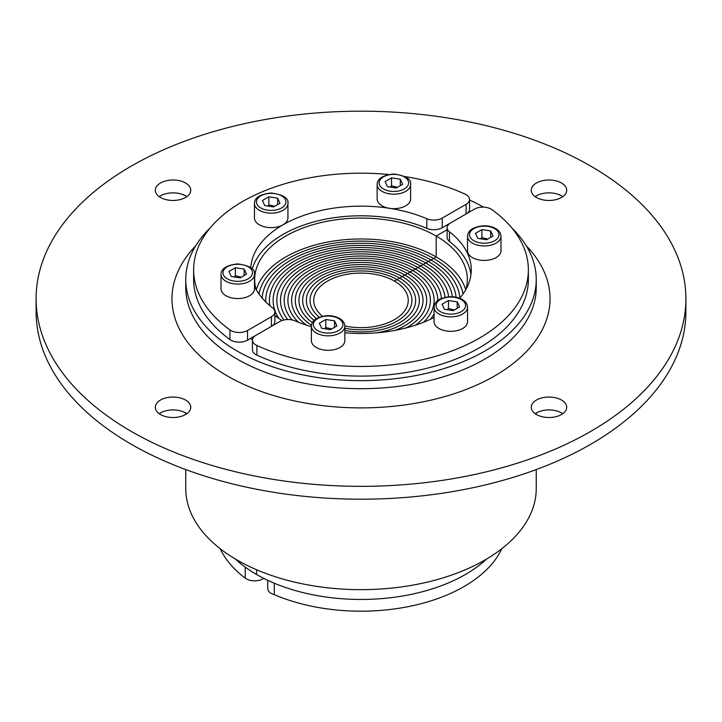 <?xml version="1.0" encoding="UTF-8"?>
<svg xmlns="http://www.w3.org/2000/svg" width="722" height="722" viewBox="0 0 722 722"><rect width="100%" height="100%" fill="white"/><g stroke="black" fill="none" stroke-linecap="round" stroke-linejoin="round"><path stroke-width="1.08" d="M195.77 245.733A189.029 109.139 0 0 0 227.331 375.927A189.029 109.139 0 0 0 474.85 385.882A189.029 109.139 0 0 0 526.23 245.733M511.907 228.017A175.247 101.179 180 0 1 536.247 279.468L536.247 287.5A175.247 101.179 180 0 1 428.065 380.981A175.247 101.179 180 0 1 237.078 359.051A175.247 101.179 180 0 1 185.753 287.5L185.753 279.468A175.247 101.179 180 0 1 210.093 228.017M131.26 431.395A324.9 187.576 0 0 0 485.337 472.062A324.9 187.576 0 0 0 685.9 298.755A324.9 187.576 0 0 0 361 111.179A324.9 187.576 0 0 0 36.1 298.755A324.9 187.576 0 0 0 131.26 431.395M536.437 414.518A17.725 10.234 180 0 1 531.248 407.28A17.725 10.234 180 0 1 548.973 397.046A17.725 10.234 180 0 1 566.689 407.28A17.725 10.234 180 0 1 555.75 416.729A17.725 10.234 180 0 1 536.437 414.518M561.499 197.467A17.725 10.234 180 0 1 542.186 199.687A17.725 10.234 180 0 1 531.248 190.238A17.725 10.234 180 0 1 548.973 180.004A17.725 10.234 180 0 1 566.689 190.238A17.725 10.234 180 0 1 561.499 197.467M185.563 183A17.725 10.234 180 0 1 190.752 190.238A17.725 10.234 180 0 1 173.027 200.463A17.725 10.234 180 0 1 155.311 190.238A17.725 10.234 180 0 1 166.25 180.78A17.725 10.234 180 0 1 185.563 183M160.501 400.042A17.725 10.234 180 0 1 179.814 397.831A17.725 10.234 180 0 1 190.752 407.28A17.725 10.234 180 0 1 173.027 417.515A17.725 10.234 180 0 1 155.311 407.28A17.725 10.234 180 0 1 160.501 400.042M536.247 279.468A175.247 101.179 180 0 1 428.065 372.94A175.247 101.179 180 0 1 237.078 351.009A175.247 101.179 180 0 1 185.753 279.468M469.562 200.039A175.247 101.179 180 0 1 483.578 207.151M186.817 413.715A17.725 10.234 0 0 0 160.501 412.903A17.725 10.234 0 0 0 159.246 413.715M186.817 196.664A17.725 10.234 0 0 0 185.563 195.861A17.725 10.234 0 0 0 159.246 196.664M562.754 196.664A17.725 10.234 0 0 0 536.437 195.861A17.725 10.234 0 0 0 535.183 196.664M562.754 413.715A17.725 10.234 0 0 0 561.499 412.903A17.725 10.234 0 0 0 535.183 413.715M685.9 298.755L685.9 311.615A324.9 187.576 180 0 1 485.337 484.922A324.9 187.576 180 0 1 131.26 444.256A324.9 187.576 180 0 1 36.1 311.615L36.1 298.755M252.456 339.764A150.636 86.965 180 0 1 250.39 338.501M536.247 469.571L536.247 488.469A175.247 101.179 180 0 1 428.065 581.95A175.247 101.179 180 0 1 237.078 560.019A175.247 101.179 180 0 1 185.753 488.469L185.753 469.571M256.066 289.378A106.333 61.388 180 0 1 254.667 279.468A106.333 61.388 180 0 1 320.306 222.746A106.333 61.388 180 0 1 436.187 236.058L447.126 229.74L436.187 236.058L436.187 256.96L433.579 258.467A102.641 59.258 180 0 0 326.913 244.469A102.641 59.258 180 0 0 258.963 293.953A102.641 59.258 180 0 1 326.913 244.469A102.641 59.258 180 0 1 433.579 258.467L430.962 259.974A98.95 57.128 180 0 1 459.86 298.015A98.95 57.128 180 0 0 430.962 259.974A98.95 57.128 180 0 0 325.026 247.15A98.95 57.128 180 0 0 262.14 298.015A98.95 57.128 180 0 1 325.026 247.15A98.95 57.128 180 0 1 430.962 259.974L428.354 261.481A95.259 54.998 180 0 0 324.548 249.559A95.259 54.998 180 0 0 265.741 300.361A95.259 54.998 180 0 0 265.786 301.931A95.259 54.998 180 0 1 265.741 300.361A95.259 54.998 180 0 1 324.548 249.559A95.259 54.998 180 0 1 428.354 261.481L425.745 262.988A91.559 52.859 180 0 1 452.351 296.742A91.559 52.859 180 0 0 425.745 262.988A91.559 52.859 180 0 0 325.965 251.527A91.559 52.859 180 0 0 269.441 300.361A91.559 52.859 180 0 0 269.902 305.686A91.559 52.859 180 0 1 269.441 300.361A91.559 52.859 180 0 1 325.965 251.527A91.559 52.859 180 0 1 425.745 262.988L423.137 264.496A87.867 50.73 180 0 0 327.373 253.494A87.867 50.73 180 0 0 273.133 300.361A87.867 50.73 180 0 0 278.936 318.501A87.867 50.73 180 0 1 273.133 300.361A87.867 50.73 180 0 1 327.373 253.494A87.867 50.73 180 0 1 423.137 264.496L420.52 266.003A84.176 48.6 180 0 1 445.014 297.329A84.176 48.6 180 0 0 420.52 266.003A84.176 48.6 180 0 0 328.79 255.462A84.176 48.6 180 0 0 276.824 300.361A84.176 48.6 180 0 0 283.981 319.972A84.176 48.6 180 0 1 276.824 300.361A84.176 48.6 180 0 1 328.79 255.462A84.176 48.6 180 0 1 420.52 266.003L417.912 267.51A80.485 46.47 180 0 0 330.198 257.438A80.485 46.47 180 0 0 280.515 300.361A80.485 46.47 180 0 0 287.69 319.548A80.485 46.47 180 0 1 280.515 300.361A80.485 46.47 180 0 1 330.198 257.438A80.485 46.47 180 0 1 417.912 267.51L415.303 269.017A76.794 44.34 180 0 1 437.794 300.361A76.794 44.34 180 0 0 415.303 269.017A76.794 44.34 180 0 0 331.615 259.406A76.794 44.34 180 0 0 284.206 300.361A76.794 44.34 180 0 0 292.094 319.945A76.794 44.34 180 0 1 284.206 300.361A76.794 44.34 180 0 1 331.615 259.406A76.794 44.34 180 0 1 415.303 269.017L412.695 270.524A73.102 42.201 180 0 0 333.022 261.373A73.102 42.201 180 0 0 287.897 300.361A73.102 42.201 180 0 0 298.52 322.274A73.102 42.201 180 0 1 287.897 300.361A73.102 42.201 180 0 1 333.022 261.373A73.102 42.201 180 0 1 412.695 270.524L410.078 272.032A69.411 40.071 180 0 1 430.411 300.361A69.411 40.071 180 0 0 410.078 272.032A69.411 40.071 180 0 0 334.439 263.34A69.411 40.071 180 0 0 291.589 300.361A69.411 40.071 180 0 0 306.453 325.144A69.411 40.071 180 0 1 291.589 300.361A69.411 40.071 180 0 1 334.439 263.34A69.411 40.071 180 0 1 410.078 272.032L407.47 273.539A65.72 37.941 180 0 0 335.847 265.308A65.72 37.941 180 0 0 295.28 300.361A65.72 37.941 180 0 0 311.453 325.288A65.72 37.941 180 0 1 295.28 300.361A65.72 37.941 180 0 1 335.847 265.308A65.72 37.941 180 0 1 407.47 273.539L404.861 275.046A62.029 35.811 180 0 1 423.029 300.361A62.029 35.811 180 0 0 404.861 275.046A62.029 35.811 180 0 0 337.264 267.284A62.029 35.811 180 0 0 298.971 300.361A62.029 35.811 180 0 0 312.364 322.59A62.029 35.811 180 0 1 298.971 300.361A62.029 35.811 180 0 1 337.264 267.284A62.029 35.811 180 0 1 404.861 275.046L402.244 276.553A58.338 33.681 180 0 0 338.672 269.252A58.338 33.681 180 0 0 302.662 300.361A58.338 33.681 180 0 0 314.088 320.378A58.338 33.681 180 0 1 302.662 300.361A58.338 33.681 180 0 1 338.672 269.252A58.338 33.681 180 0 1 402.244 276.553L399.636 278.06A54.646 31.551 180 0 1 415.646 300.361A54.646 31.551 180 0 0 399.636 278.06A54.646 31.551 180 0 0 340.089 271.219A54.646 31.551 180 0 0 306.354 300.361A54.646 31.551 180 0 0 316.416 318.61A54.646 31.551 180 0 1 306.354 300.361A54.646 31.551 180 0 1 340.089 271.219A54.646 31.551 180 0 1 399.636 278.06L397.028 279.567A50.946 29.412 180 0 0 341.506 273.187A50.946 29.412 180 0 0 310.054 300.361A50.946 29.412 180 0 0 319.259 317.229A50.946 29.412 180 0 1 310.054 300.361A50.946 29.412 180 0 1 341.506 273.187A50.946 29.412 180 0 1 397.028 279.567L394.42 281.075A47.255 27.283 180 0 0 342.914 275.154A47.255 27.283 180 0 0 313.745 300.361L313.745 300.361A47.255 27.283 180 0 0 322.581 316.254A47.255 27.283 180 0 1 313.745 300.361A47.255 27.283 180 0 1 361 273.078A47.255 27.283 180 0 1 408.255 300.361A47.255 27.283 180 0 1 344.863 326.01A47.255 27.283 180 0 0 408.255 300.361L408.255 300.361A47.255 27.283 180 0 0 394.42 281.075L397.028 279.567A50.946 29.412 180 0 1 411.946 300.361A50.946 29.412 180 0 1 344.863 328.266A50.946 29.412 180 0 0 411.946 300.361A50.946 29.412 180 0 0 397.028 279.567L402.244 276.553A58.338 33.681 180 0 1 419.338 300.361A58.338 33.681 180 0 1 376.297 332.869A58.338 33.681 180 0 0 419.338 300.361A58.338 33.681 180 0 0 402.244 276.553L407.47 273.539A65.72 37.941 180 0 1 426.72 300.361A65.72 37.941 180 0 1 406.278 327.869A65.72 37.941 180 0 0 426.72 300.361A65.72 37.941 180 0 0 407.47 273.539L412.695 270.524A73.102 42.201 180 0 1 434.102 300.361A73.102 42.201 180 0 1 423.48 322.274A73.102 42.201 180 0 0 434.102 300.361A73.102 42.201 180 0 0 412.695 270.524L417.912 267.51A80.485 46.47 180 0 1 441.422 298.457A80.485 46.47 180 0 0 417.912 267.51L423.137 264.496A87.867 50.73 180 0 1 448.651 296.787A87.867 50.73 180 0 0 423.137 264.496L428.354 261.481A95.259 54.998 180 0 1 456.096 297.22A95.259 54.998 180 0 0 428.354 261.481L433.579 258.467A102.641 59.258 180 0 1 463.037 293.953A102.641 59.258 180 0 0 433.579 258.467L436.187 256.96A106.333 61.388 180 0 1 465.726 289.748M486.637 559.008A147.685 85.259 180 0 1 256.572 574.486L256.572 569.73L256.572 574.486A147.685 85.259 180 0 1 235.363 559.008M256.274 289.748A106.333 61.388 180 0 1 328.988 241.825A106.333 61.388 180 0 1 436.187 256.96L436.187 236.058A106.333 61.388 180 0 1 467.333 279.468A106.333 61.388 180 0 1 465.934 289.378M423.029 300.361A62.029 35.811 180 0 1 394.672 330.441A62.029 35.811 180 0 0 423.029 300.361M430.411 300.361A69.411 40.071 180 0 1 415.547 325.144A69.411 40.071 180 0 0 430.411 300.361M434.066 314.007A76.794 44.34 180 0 1 430.474 319.259A76.794 44.34 180 0 0 434.066 314.007M345.703 332.869A58.338 33.681 180 0 1 344.863 332.734A58.338 33.681 180 0 0 345.703 332.869M415.646 300.361A54.646 31.551 180 0 1 344.863 330.505A54.646 31.551 180 0 0 415.646 300.361M344.863 326.173L344.863 340.649A16.741 9.666 180 0 1 328.131 350.305A16.741 9.666 180 0 1 311.39 340.649L311.39 326.173A16.741 9.666 0 0 0 328.131 335.838A16.741 9.666 0 0 0 344.863 326.173C344.746 322.815 342.724 320.099 338.808 318.041C331.867 314.774 324.494 314.909 316.705 318.438C313.456 320.198 311.687 322.779 311.39 326.173M319.341 323.212L325.775 319.494L334.557 320.857L336.912 325.929L330.486 329.638L321.696 328.284L319.341 323.212M331.678 328.952L325.775 327.535L324.404 328.7M325.775 327.535L325.775 319.494M334.557 320.857L334.557 327.283M467.54 307.193L467.54 321.669A16.741 9.666 180 0 1 450.808 331.335A16.741 9.666 180 0 1 434.066 321.669L434.066 307.193A16.741 9.666 0 0 0 450.808 316.859A16.741 9.666 0 0 0 467.54 307.193C467.423 303.836 465.401 301.119 461.493 299.061C454.544 295.803 447.18 295.93 439.382 299.468C436.133 301.218 434.364 303.8 434.066 307.193M442.026 304.233L448.452 300.514L457.234 301.877L459.589 306.949L453.163 310.659L444.373 309.305L442.026 304.233M454.355 309.973L448.452 308.556L447.089 309.72M448.452 308.556L448.452 300.514M457.234 301.877L457.234 308.312M500.987 236.284L500.987 250.751A16.741 9.666 180 0 1 484.245 260.416A16.741 9.666 180 0 1 467.513 250.751L467.513 236.284A16.741 9.666 0 0 0 484.245 245.94A16.741 9.666 0 0 0 500.987 236.284C500.869 232.917 498.848 230.21 494.931 228.143C487.991 224.885 480.617 225.02 472.82 228.549C469.58 230.309 467.802 232.881 467.513 236.284M475.464 233.314L481.899 229.605L490.68 230.959L493.036 236.031L486.601 239.749L477.82 238.386L475.464 233.314M487.801 239.054L481.899 237.637L480.527 238.802M481.899 237.637L481.899 229.605M490.68 230.959L490.68 237.394M311.39 326.678A110.267 63.662 180 0 1 295.172 320.893A11.814 6.823 -0 0 0 279.766 321.543L255.895 335.324A11.814 6.823 -0 0 0 252.438 340.143A11.814 6.823 -0 0 0 256.906 345.486A167.369 96.631 -0 0 0 433.769 356.839A167.369 96.631 -0 0 0 528.369 269.82A167.369 96.631 -0 0 0 492.061 209.714A11.814 6.823 -0 0 0 474.453 209.136L450.591 222.917A11.814 6.823 -0 0 0 447.126 227.737A11.814 6.823 -0 0 0 449.463 231.816A110.267 63.662 180 0 1 471.267 269.82A110.267 63.662 180 0 1 459.661 298.249M528.369 269.82L528.369 279.468A167.369 96.631 180 0 1 433.769 366.487A167.369 96.631 180 0 1 256.906 355.134A11.814 6.823 180 0 1 252.438 349.791L252.438 340.143M470.952 274.64A110.267 63.662 -0 0 0 449.463 241.455A11.814 6.823 180 0 1 447.126 237.385L447.126 227.737M434.066 317.5A110.267 63.662 180 0 1 344.863 332.797M274.297 583.223L274.297 594.675A11.814 6.823 180 0 1 267.727 588.556L267.727 580.298M501.799 548.711A145.709 84.122 180 0 1 274.297 594.675M252.483 337.291A147.685 85.259 0 0 0 253.196 337.743M281.977 320.541A106.333 61.388 180 0 1 274.874 315.469M410.61 184.516L410.61 198.992A16.741 9.666 180 0 1 405.71 205.824A16.741 9.666 180 0 1 387.47 207.918A16.741 9.666 180 0 1 377.137 198.992L377.137 184.516A16.741 9.666 0 0 0 387.47 193.451A16.741 9.666 0 0 0 405.71 191.357A16.741 9.666 0 0 0 410.61 184.516C411.558 179.246 406.008 175.753 393.959 174.02C382.886 175.139 377.272 178.641 377.137 184.516M402.659 184.272L396.225 187.982L387.443 186.628L385.088 181.556L391.514 177.838L400.304 179.2L402.659 184.272M397.425 187.296L391.514 185.879L391.514 177.838M400.304 185.626L400.304 179.2M391.514 185.879L390.151 187.043M287.934 203.496L287.934 217.972A16.741 9.666 180 0 1 283.024 224.804A16.741 9.666 180 0 1 264.784 226.898A16.741 9.666 180 0 1 254.46 217.972L254.46 203.496A16.741 9.666 0 0 0 264.784 212.421A16.741 9.666 0 0 0 283.024 210.328A16.741 9.666 0 0 0 287.934 203.496C288.872 198.225 283.331 194.723 271.282 193C260.209 194.119 254.595 197.62 254.46 203.496M279.974 203.252L273.548 206.961L264.766 205.608L262.411 200.535L268.837 196.817L277.627 198.18L279.974 203.252M274.739 206.275L268.837 204.858L268.837 196.817M277.627 204.606L277.627 198.18M268.837 204.858L267.474 206.023M254.487 274.414L254.487 288.881A16.741 9.666 180 0 1 249.586 295.713A16.741 9.666 180 0 1 231.347 297.816A16.741 9.666 180 0 1 221.013 288.881L221.013 274.414A16.741 9.666 0 0 0 231.347 283.34A16.741 9.666 0 0 0 249.586 281.246A16.741 9.666 0 0 0 254.487 274.414C255.435 269.144 249.884 265.642 237.836 263.918C226.762 265.037 221.158 268.539 221.013 274.414M246.536 274.161L240.101 277.88L231.32 276.517L228.964 271.445L235.399 267.736L244.18 269.089L246.536 274.161M241.301 277.185L235.399 275.777L235.399 267.736M244.18 275.524L244.18 269.089M235.399 275.777L234.027 276.941M250.787 267.754A110.267 63.662 180 0 1 313.104 212.476A110.267 63.662 180 0 1 426.828 218.739A11.814 6.823 0 0 0 442.234 218.098L466.105 204.317A11.814 6.823 0 0 0 469.562 199.489A11.814 6.823 0 0 0 465.094 194.146A167.369 96.631 0 0 0 404.916 176.574M469.562 199.489L469.562 209.136A11.814 6.823 180 0 1 466.15 213.938M388.716 174.516A167.369 96.631 0 0 0 193.631 269.82A167.369 96.631 0 0 0 229.939 329.918A11.814 6.823 0 0 0 247.547 330.495L271.409 316.714A11.814 6.823 0 0 0 274.874 311.895A11.814 6.823 0 0 0 272.537 307.825A110.267 63.662 180 0 1 254.487 286.291M255.85 335.351L247.547 340.143A11.814 6.823 180 0 1 229.939 339.566A167.369 96.631 180 0 1 193.631 279.468L193.631 269.82M274.874 311.895L274.874 321.543A11.814 6.823 180 0 1 271.454 326.335M450.546 222.945L442.234 227.737A11.814 6.823 180 0 1 426.828 228.387A110.267 63.662 0 0 0 252.213 269.053M263.765 578.376L262.979 578.827A11.814 6.823 180 0 1 245.236 578.151A145.709 84.122 180 0 1 220.201 548.711M317.689 318.537A14.765 8.529 180 0 1 342.39 322.364A14.765 8.529 180 0 1 324.304 332.806A14.765 8.529 180 0 1 317.689 318.537M440.366 299.558A14.765 8.529 180 0 1 465.076 303.384A14.765 8.529 180 0 1 446.981 313.826A14.765 8.529 180 0 1 440.366 299.558M473.803 228.648A14.765 8.529 180 0 1 498.514 232.466A14.765 8.529 180 0 1 480.428 242.908A14.765 8.529 180 0 1 473.803 228.648M256.906 345.486L256.906 355.134M449.463 231.816L449.463 241.455M404.311 188.938A14.765 8.529 180 0 1 379.61 185.121A14.765 8.529 180 0 1 397.696 174.679A14.765 8.529 180 0 1 404.311 188.938M281.634 207.918A14.765 8.529 180 0 1 256.924 204.1A14.765 8.529 180 0 1 275.019 193.658A14.765 8.529 180 0 1 281.634 207.918M248.197 278.836A14.765 8.529 180 0 1 223.486 275.01A14.765 8.529 180 0 1 241.572 264.568A14.765 8.529 180 0 1 248.197 278.836M466.105 204.317L466.105 213.956M229.939 329.918L229.939 339.566M247.547 330.495L247.547 340.143M271.409 316.714L271.409 326.362M426.828 218.739L426.828 228.387M442.234 218.098L442.234 227.737M245.236 567.14L245.236 578.151M262.979 577.97L262.979 578.827M185.753 413.02L185.753 414.401M536.247 413.02L536.247 414.401"/></g></svg>
